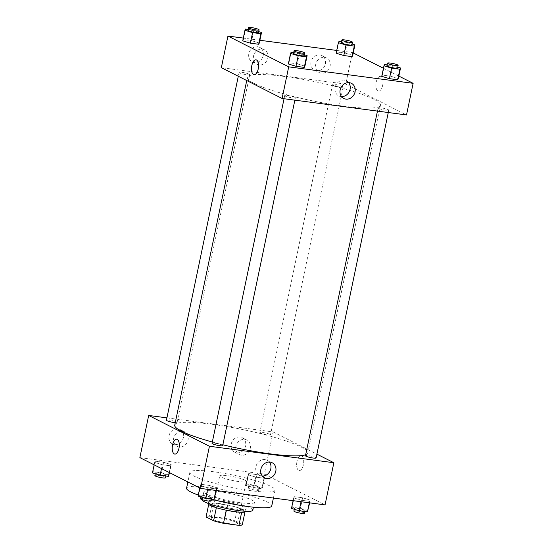 <?xml version="1.0" encoding="UTF-8"?>
<svg xmlns="http://www.w3.org/2000/svg" width="553" height="553" viewBox="0 0 553 553"><rect width="100%" height="100%" fill="white"/><g stroke="black" fill="none" stroke-linecap="round" stroke-linejoin="round"><path stroke-width="0.41" stroke-dasharray="2.77 2.07" d="M244.979 480.204A13.597 1.929 11.8 0 0 230.207 476.119A13.597 1.929 11.8 0 0 219.707 475.836A13.597 1.929 11.8 0 0 232.619 480.502A13.597 1.929 11.8 0 0 246.327 481.4A13.597 1.929 11.8 0 0 244.979 480.204M236.172 522.357A13.597 1.929 11.8 0 0 221.4 518.279A13.597 1.929 11.8 0 0 210.9 517.995A13.597 1.929 11.8 0 0 223.813 522.661A13.597 1.929 11.8 0 0 237.514 523.553A13.597 1.929 11.8 0 0 236.172 522.357M209.483 516.198L224.919 518.244A18.526 2.627 11.8 0 1 234.797 520.767L237.548 507.592A18.526 2.627 11.8 0 0 227.67 505.069L212.234 503.023L209.483 516.198A18.526 2.627 11.8 0 0 206.082 516.965M234.797 520.767L242.332 524.583M227.67 505.069L224.919 518.244M237.548 507.592L245.083 511.414L244.965 511.995M212.234 503.023A18.526 2.627 11.8 0 0 208.834 503.79L208.702 504.419M245.083 511.414A18.526 2.627 11.8 0 1 241.689 512.175L226.253 510.129A18.526 2.627 11.8 0 1 216.375 507.613L208.834 503.79M208.329 503.707A19.037 2.696 -168.2 0 1 218.781 503.451A19.037 2.696 -168.2 0 1 245.594 511.49M219.334 500.818A19.037 2.696 11.8 0 0 208.882 501.073A19.037 2.696 11.8 0 0 226.958 507.606A19.037 2.696 11.8 0 0 246.14 508.857A19.037 2.696 11.8 0 0 244.26 507.184A19.037 2.696 11.8 0 0 219.334 500.818M203.877 491.776A25.832 3.657 -168.2 0 1 218.062 491.43A25.832 3.657 -168.2 0 1 254.449 502.345A25.832 3.657 -168.2 0 1 228.417 500.645A25.832 3.657 -168.2 0 1 203.877 491.776L202.232 499.656A25.832 3.657 -168.2 0 1 216.41 499.338A25.832 3.657 -168.2 0 1 252.797 510.246M186.575 488.161A43.507 6.166 -168.2 0 1 210.472 487.58A43.507 6.166 -168.2 0 1 271.751 505.96M211.495 499.172A43.507 6.166 -168.2 0 1 198.278 495.08M213.769 471.771A43.507 6.166 11.8 0 0 189.879 472.352A43.507 6.166 11.8 0 0 231.202 487.283A43.507 6.166 11.8 0 0 275.048 490.152A43.507 6.166 11.8 0 0 270.749 486.322A43.507 6.166 11.8 0 0 213.769 471.771M139.874 457.614L264.299 474.087L325.053 504.889M248.076 474.778L248.719 473.548L257.007 474.647L264.659 476.969L264.016 478.2L255.728 477.101L248.076 474.778L248.719 473.548L257.007 474.647L264.659 476.969L264.016 478.2L255.728 477.101L248.076 474.778L245.878 485.313L246.514 484.089L254.802 485.181L262.454 487.511L261.818 488.741L253.523 487.642L245.878 485.313M171.243 464.603L170.601 465.826L162.312 464.734L154.66 462.405L155.303 461.174L163.591 462.273L171.243 464.603L170.601 465.826L162.312 464.734L154.66 462.405L155.303 461.174L163.591 462.273L171.243 464.603L169.557 472.663M216.852 487.725L216.216 488.956L207.921 487.857L200.276 485.534L200.912 484.304L209.2 485.403L216.852 487.725L216.216 488.956L207.921 487.857L200.276 485.534L200.912 484.304L209.2 485.403L216.852 487.725L216.278 490.49M310.268 500.099L309.625 501.329L301.337 500.23L293.691 497.9L294.327 496.677L302.615 497.769L310.268 500.099L309.625 501.329L301.337 500.23L293.691 497.9L294.327 496.677L302.615 497.769L310.268 500.099L309.694 502.857M174.776 454.075L174.776 454.075A7.479 3.442 -82.5 0 0 178.972 448.296A7.479 3.442 -82.5 0 0 176.739 439.255L176.739 439.255M269.394 462.045A8.468 7.417 116.9 0 0 267.182 460.227A8.468 7.417 116.9 0 0 256.737 464.423A8.468 7.417 116.9 0 0 259.523 475.324A8.468 7.417 116.9 0 0 261.638 475.981A8.468 7.417 116.9 0 0 262.302 476.036M296.968 461.513A7.479 3.442 -82.5 0 0 299.201 470.555A7.479 3.442 -82.5 0 0 303.597 463.594A7.479 3.442 -82.5 0 0 301.164 455.727A7.479 3.442 -82.5 0 0 296.968 461.513A7.479 3.442 97.5 0 1 301.164 455.727A7.479 3.442 97.5 0 1 303.597 463.594A7.479 3.442 97.5 0 1 299.201 470.555A7.479 3.442 97.5 0 1 296.968 461.513M166.93 417.868L273.106 431.928L264.299 474.087M273.106 431.928L316.904 454.137M177.866 428.796A8.157 7.148 116.9 0 0 169.356 434.582A8.157 7.148 116.9 0 0 172.522 443.976A8.157 7.148 116.9 0 0 182.587 439.932A8.157 7.148 116.9 0 0 179.898 429.425A8.157 7.148 116.9 0 0 177.866 428.796M240.078 437.036A8.157 7.148 116.9 0 0 231.569 442.822A8.157 7.148 116.9 0 0 234.735 452.216A8.157 7.148 116.9 0 0 244.799 448.172A8.157 7.148 116.9 0 0 242.11 437.665A8.157 7.148 116.9 0 0 240.078 437.036M182.538 431.167A8.157 7.148 -63.1 0 1 184.571 431.796A8.157 7.148 -63.1 0 1 187.26 442.303A8.157 7.148 -63.1 0 1 177.195 446.347A8.157 7.148 -63.1 0 1 174.029 436.953A8.157 7.148 -63.1 0 1 182.538 431.167M244.751 439.4A8.157 7.148 -63.1 0 1 246.783 440.029A8.157 7.148 -63.1 0 1 249.472 450.543A8.157 7.148 -63.1 0 1 239.408 454.58A8.157 7.148 -63.1 0 1 236.242 445.193A8.157 7.148 -63.1 0 1 244.751 439.4M316.109 457.953A5.44 0.767 11.8 0 0 310.945 456.087A5.44 0.767 11.8 0 0 305.463 455.734M175.26 422.658A5.44 0.767 11.8 0 0 177.084 422.457A5.44 0.767 11.8 0 0 176.545 421.98A5.44 0.767 11.8 0 0 170.635 420.349A5.44 0.767 11.8 0 0 166.432 420.232M269.961 434.347A5.44 0.767 11.8 0 0 264.051 432.716A5.44 0.767 11.8 0 0 259.848 432.605A5.44 0.767 11.8 0 0 265.018 434.471A5.44 0.767 11.8 0 0 270.5 434.831A5.44 0.767 11.8 0 0 269.961 434.347M222.693 445.587A5.44 0.767 11.8 0 0 222.154 445.11A5.44 0.767 11.8 0 0 216.251 443.478A5.44 0.767 11.8 0 0 212.048 443.361M305.664 454.76A67.978 9.629 11.8 0 0 307.814 452.997A67.978 9.629 11.8 0 0 301.095 447.018A67.978 9.629 11.8 0 0 227.242 426.612A67.978 9.629 11.8 0 0 174.734 425.195M212.324 442.027A67.978 9.629 11.8 0 0 222.859 444.778M373.752 99.222A67.978 9.629 11.8 0 0 299.899 78.823A67.978 9.629 11.8 0 0 247.391 77.399A67.978 9.629 11.8 0 0 311.961 100.729A67.978 9.629 11.8 0 0 380.471 105.201A67.978 9.629 11.8 0 0 373.752 99.222M378.66 108.416A5.44 0.767 -168.2 0 1 378.121 107.939A5.44 0.767 -168.2 0 1 383.602 108.298A5.44 0.767 -168.2 0 1 388.766 110.165A5.44 0.767 -168.2 0 1 384.563 110.047A5.44 0.767 -168.2 0 1 378.66 108.416M249.203 74.185A5.44 0.767 11.8 0 0 243.292 72.554A5.44 0.767 11.8 0 0 239.096 72.443A5.44 0.767 11.8 0 0 244.26 74.309A5.44 0.767 11.8 0 0 249.742 74.669A5.44 0.767 11.8 0 0 249.203 74.185M342.618 86.558A5.44 0.767 11.8 0 0 336.708 84.927A5.44 0.767 11.8 0 0 332.505 84.809A5.44 0.767 11.8 0 0 337.676 86.676A5.44 0.767 11.8 0 0 343.157 87.035A5.44 0.767 11.8 0 0 342.618 86.558M294.811 97.314A5.44 0.767 11.8 0 0 288.908 95.683A5.44 0.767 11.8 0 0 284.705 95.572A5.44 0.767 11.8 0 0 289.869 97.432A5.44 0.767 11.8 0 0 295.35 97.791A5.44 0.767 11.8 0 0 294.811 97.314M336.722 50.447L352.372 52.521L345.763 84.139L221.338 67.66M345.763 84.139L406.517 114.941M248.843 53.703A8.157 7.148 116.9 0 0 252.334 61.929A8.157 7.148 116.9 0 0 262.399 57.885A8.157 7.148 116.9 0 0 259.716 47.378A8.157 7.148 116.9 0 0 257.677 46.749A8.157 7.148 116.9 0 0 248.843 53.703M325.413 63.844A8.157 7.148 116.9 0 0 321.929 55.618A8.157 7.148 116.9 0 0 319.89 54.989A8.157 7.148 116.9 0 0 311.387 60.775A8.157 7.148 116.9 0 0 314.546 70.169A8.157 7.148 116.9 0 0 325.413 63.844M259.889 40.272L243.306 38.081M382.4 75.104L381.757 76.335L382.4 75.104L390.688 76.203L382.4 75.104L384.598 64.57M398.34 78.533L390.688 76.203L398.34 78.533M288.984 62.738L288.341 63.968L288.984 62.738L297.272 63.837L288.984 62.738L291.182 52.196M304.924 66.16L297.272 63.837L304.924 66.16M243.375 39.609L242.732 40.839L243.375 39.609L251.663 40.708L243.375 39.609L245.573 29.074M259.309 43.03L251.663 40.708L259.309 43.03M352.372 52.521L353.236 52.957M383.443 68.275L398.851 76.086M352.724 55.404L345.079 53.074L336.784 51.982L336.148 53.206L336.784 51.982L345.079 53.074L352.724 55.404M262.35 49.12A8.157 7.148 -63.1 0 1 264.389 49.749A8.157 7.148 -63.1 0 1 267.071 60.256A8.157 7.148 -63.1 0 1 257.007 64.3A8.157 7.148 -63.1 0 1 253.848 54.906A8.157 7.148 -63.1 0 1 262.35 49.12M324.563 57.36A8.157 7.148 -63.1 0 1 326.602 57.989A8.157 7.148 -63.1 0 1 329.284 68.496A8.157 7.148 -63.1 0 1 319.219 72.54A8.157 7.148 -63.1 0 1 316.06 63.146A8.157 7.148 -63.1 0 1 324.563 57.36M380.962 76.487A7.479 3.442 -82.5 0 0 380.429 76.321A7.479 3.442 -82.5 0 0 376.033 83.282A7.479 3.442 -82.5 0 0 378.466 91.141A7.479 3.442 -82.5 0 0 382.766 84.775A7.479 3.442 -82.5 0 0 380.962 76.487A7.479 3.442 97.5 0 1 382.766 84.775A7.479 3.442 97.5 0 1 378.459 91.141A7.479 3.442 97.5 0 1 376.033 83.282A7.479 3.442 97.5 0 1 380.423 76.321A7.479 3.442 97.5 0 1 380.955 76.487M348.66 82.639A8.468 7.417 116.9 0 0 346.448 80.814A8.468 7.417 116.9 0 0 336.003 85.01A8.468 7.417 116.9 0 0 338.789 95.918A8.468 7.417 116.9 0 0 341.567 96.623M254.041 74.669L254.041 74.669A7.479 3.442 -82.5 0 0 258.438 67.708A7.479 3.442 -82.5 0 0 256.004 59.842L256.004 59.842M387.114 64.901L392.893 65.669L397.752 67.148M397.572 68.005A5.44 0.767 11.8 0 0 397.033 67.528A5.44 0.767 11.8 0 0 391.13 65.897A5.44 0.767 11.8 0 0 386.927 65.779M392.893 65.669L390.688 76.203M293.698 52.528L299.477 53.295L304.337 54.775M304.157 55.639A5.44 0.767 11.8 0 0 303.618 55.155A5.44 0.767 11.8 0 0 297.714 53.523A5.44 0.767 11.8 0 0 293.512 53.413M299.477 53.295L297.272 63.837M341.498 41.772L347.277 42.54L352.143 44.019M351.964 44.876A5.44 0.767 11.8 0 0 351.425 44.399A5.44 0.767 11.8 0 0 345.514 42.768A5.44 0.767 11.8 0 0 341.319 42.657M338.989 41.44L336.784 51.982M347.277 42.54L345.079 53.074M248.083 29.406L253.862 30.166L258.728 31.645M258.548 32.509A5.44 0.767 11.8 0 0 258.009 32.033A5.44 0.767 11.8 0 0 252.099 30.401A5.44 0.767 11.8 0 0 247.903 30.284M253.862 30.166L251.663 40.708M291.486 508.442L292.129 507.212L300.417 508.311L308.062 510.64M304.565 510.17A5.44 0.767 11.8 0 0 298.655 508.539A5.44 0.767 11.8 0 0 294.452 508.428A5.44 0.767 11.8 0 0 299.622 510.295A5.44 0.767 11.8 0 0 305.097 510.654A5.44 0.767 11.8 0 0 304.565 510.17M293.691 497.9L293.111 500.665M294.327 496.677L292.129 507.212M302.615 497.769L300.417 508.311M309.625 501.329L309.321 502.808M301.337 500.23L301.032 501.709M304.551 513.288A5.44 0.767 11.8 0 0 304.012 512.811A5.44 0.767 11.8 0 0 298.102 511.172A5.44 0.767 11.8 0 0 293.906 511.062M198.071 496.069L198.714 494.845L207.002 495.944L214.647 498.267M211.149 497.804A5.44 0.767 11.8 0 0 205.239 496.172A5.44 0.767 11.8 0 0 201.036 496.055A5.44 0.767 11.8 0 0 206.207 497.921A5.44 0.767 11.8 0 0 211.681 498.281A5.44 0.767 11.8 0 0 211.149 497.804M200.276 485.534L199.764 487.974M200.912 484.304L198.714 494.845M209.2 485.403L207.002 495.944M216.216 488.956L215.905 490.442M207.921 487.857L207.617 489.343M211.135 500.914A5.44 0.767 11.8 0 0 210.596 500.437A5.44 0.767 11.8 0 0 204.686 498.806A5.44 0.767 11.8 0 0 200.49 498.695M258.949 487.048A5.44 0.767 11.8 0 0 253.046 485.416A5.44 0.767 11.8 0 0 248.843 485.299A5.44 0.767 11.8 0 0 254.007 487.165A5.44 0.767 11.8 0 0 259.488 487.525A5.44 0.767 11.8 0 0 258.949 487.048M248.719 473.548L246.514 484.089M257.007 474.647L254.802 485.181M264.659 476.969L262.454 487.511M264.016 478.2L261.818 488.741M255.728 477.101L253.523 487.642M258.403 489.682A5.44 0.767 11.8 0 0 252.493 488.05A5.44 0.767 11.8 0 0 248.29 487.933A5.44 0.767 11.8 0 0 253.454 489.799A5.44 0.767 11.8 0 0 258.935 490.158A5.44 0.767 11.8 0 0 258.403 489.682M152.462 472.946L153.098 471.716L161.386 472.815L169.038 475.138M165.534 474.674A5.44 0.767 11.8 0 0 159.63 473.043A5.44 0.767 11.8 0 0 155.428 472.933A5.44 0.767 11.8 0 0 160.591 474.799A5.44 0.767 11.8 0 0 166.073 475.151A5.44 0.767 11.8 0 0 165.534 474.674M154.66 462.405L154.149 464.852M155.303 461.174L153.098 471.716M163.591 462.273L161.386 472.815M170.601 465.826L169.211 472.483M162.312 464.734L161.511 468.578M165.52 477.792A5.44 0.767 11.8 0 0 164.988 477.308A5.44 0.767 11.8 0 0 159.077 475.677A5.44 0.767 11.8 0 0 154.875 475.566M237.514 523.553L246.327 481.4M210.9 517.995L219.707 475.836M208.882 501.073L208.37 503.493M246.14 508.857L245.636 511.276M254.449 502.345L253.433 507.198M189.879 472.352L187.875 481.946M275.048 490.152L273.403 498.053M272.173 462.757L267.182 460.227M264.514 477.854L259.523 475.324M172.522 443.976L177.195 446.347M179.898 429.425L184.571 431.796M234.735 452.216L239.408 454.58M242.11 437.665L246.783 440.029M247.391 77.399L246.735 80.538M380.471 105.201L307.814 452.997M388.275 112.529L388.766 110.165M377.457 111.098L378.121 107.939M239.096 72.443L238.295 76.259M249.742 74.669L177.084 422.457M332.505 84.809L259.848 432.605M343.157 87.035L270.5 434.831M284.705 95.572L284.048 98.724M295.35 97.791L294.86 100.155M252.334 61.929L257.007 64.3M259.716 47.378L264.389 49.749M314.546 70.169L319.219 72.54M321.929 55.618L326.602 57.989M351.438 83.344L346.448 80.814M343.779 98.448L338.789 95.918M294.452 508.428L294.272 509.292M305.097 510.654L304.917 511.532M201.036 496.055L200.857 496.919M211.681 498.281L211.502 499.165M248.843 485.299L248.29 487.933M259.488 487.525L258.935 490.158M155.428 472.933L155.248 473.79M166.073 475.151L165.886 476.036"/><path stroke-width="0.83" d="M241.661 512.299L238.937 525.35L223.502 523.304A18.526 2.627 11.8 0 1 213.617 520.781L206.082 516.965L208.702 504.419M238.937 525.35A18.526 2.627 11.8 0 0 242.332 524.583L244.965 511.995M245.636 511.276L245.594 511.49A19.037 2.696 -168.2 0 1 226.412 510.239A19.037 2.696 -168.2 0 1 208.329 503.707L208.37 503.493M226.239 510.205L223.502 523.304M216.354 507.695L213.617 520.781M253.433 507.198L252.797 510.246A25.832 3.657 -168.2 0 1 226.765 508.546A25.832 3.657 -168.2 0 1 202.225 499.684L202.225 499.684M273.403 498.053L271.751 505.96A43.507 6.166 -168.2 0 1 211.495 499.172M198.278 495.08A43.507 6.166 -168.2 0 1 186.575 488.161L187.875 481.946M316.904 454.137L333.86 462.737L325.053 504.889L200.628 488.417L139.874 457.614L148.681 415.455L166.93 417.868M178.972 448.296A7.479 3.442 97.5 0 1 174.776 454.075A7.479 3.442 97.5 0 1 172.342 446.216A7.479 3.442 97.5 0 1 176.739 439.255A7.479 3.442 97.5 0 1 178.972 448.296M333.86 462.737L209.435 446.257L200.628 488.417M209.435 446.257L148.681 415.455M176.739 439.255A7.479 3.442 -82.5 0 0 172.342 446.216A7.479 3.442 -82.5 0 0 174.776 454.075M266.629 478.511A8.468 7.417 -63.1 0 1 264.514 477.854A8.468 7.417 -63.1 0 1 261.728 466.953A8.468 7.417 -63.1 0 1 272.173 462.757A8.468 7.417 -63.1 0 1 275.456 472.504A8.468 7.417 -63.1 0 1 266.629 478.511M262.302 476.036A8.468 7.417 116.9 0 0 269.975 471.128A8.468 7.417 116.9 0 0 269.394 462.045M377.457 111.098L305.463 455.734A5.44 0.767 11.8 0 0 306.003 456.211A5.44 0.767 11.8 0 0 311.906 457.843A5.44 0.767 11.8 0 0 316.109 457.953L388.275 112.529M238.295 76.259L166.432 420.232A5.44 0.767 11.8 0 0 169.488 421.593A5.44 0.767 11.8 0 0 175.26 422.658M284.048 98.724L212.048 443.361A5.44 0.767 11.8 0 0 217.211 445.227A5.44 0.767 11.8 0 0 222.693 445.587L294.86 100.155M246.735 80.538L174.734 425.195A67.978 9.629 11.8 0 0 212.324 442.027M222.859 444.778A67.978 9.629 11.8 0 0 305.664 454.76M398.851 76.086L413.126 83.323L406.517 114.941L282.092 98.469L221.338 67.66L227.947 36.042L243.306 38.081M336.722 50.447L259.889 40.272M381.757 76.335L389.409 78.664L397.697 79.756L398.34 78.533L397.697 79.756L389.409 78.664L381.757 76.335L383.962 65.8L384.598 64.57L387.114 64.901M288.341 63.968L295.993 66.291L304.281 67.39L304.924 66.16L304.281 67.39L295.993 66.291L288.341 63.968L290.546 53.427L291.182 52.196L293.698 52.528M242.732 40.839L250.385 43.162L258.673 44.261L259.309 43.03L258.673 44.261L250.385 43.162L242.732 40.839L244.938 30.297L245.573 29.074L248.083 29.406M353.236 52.957L383.443 68.275M413.126 83.323L288.701 66.851L227.947 36.042M352.088 56.634L352.724 55.404L352.088 56.634L343.8 55.535L352.088 56.634L354.286 46.093L345.998 44.993L338.353 42.671L338.989 41.44L341.498 41.772M336.148 53.206L343.8 55.535L336.148 53.206L338.353 42.671M355.061 91.881A8.468 7.417 -63.1 0 1 343.779 98.448A8.468 7.417 -63.1 0 1 340.994 87.54A8.468 7.417 -63.1 0 1 351.438 83.344A8.468 7.417 -63.1 0 1 355.061 91.881M288.701 66.851L282.092 98.469M256.004 59.842A7.479 3.442 -82.5 0 0 251.698 66.215A7.479 3.442 -82.5 0 0 253.509 74.503A7.479 3.442 97.5 0 1 251.698 66.215A7.479 3.442 97.5 0 1 256.004 59.842A7.479 3.442 97.5 0 1 258.431 67.708A7.479 3.442 97.5 0 1 254.041 74.669A7.479 3.442 97.5 0 1 253.509 74.503A7.479 3.442 -82.5 0 0 254.041 74.669M341.567 96.623A8.468 7.417 116.9 0 0 350.07 89.351A8.468 7.417 116.9 0 0 348.66 82.639M397.752 67.148L400.538 67.991L399.902 69.222L391.614 68.123L383.962 65.8M387.48 63.146L386.927 65.779A5.44 0.767 11.8 0 0 392.091 67.646A5.44 0.767 11.8 0 0 397.572 68.005L398.125 65.372A5.44 0.767 11.8 0 0 397.586 64.895A5.44 0.767 11.8 0 0 391.676 63.263A5.44 0.767 11.8 0 0 387.48 63.146A5.44 0.767 11.8 0 0 392.644 65.012A5.44 0.767 11.8 0 0 398.125 65.372M400.538 67.991L398.34 78.533M399.902 69.222L397.697 79.756M391.614 68.123L389.409 78.664M304.337 54.775L307.122 55.625L306.486 56.848L298.198 55.756L290.546 53.427M294.065 50.779L293.512 53.413A5.44 0.767 11.8 0 0 298.675 55.279A5.44 0.767 11.8 0 0 304.157 55.639L304.71 53.005A5.44 0.767 11.8 0 0 304.171 52.521A5.44 0.767 11.8 0 0 298.261 50.89A5.44 0.767 11.8 0 0 294.065 50.779A5.44 0.767 11.8 0 0 299.228 52.646A5.44 0.767 11.8 0 0 304.71 53.005M307.122 55.625L304.924 66.16M306.486 56.848L304.281 67.39M298.198 55.756L295.993 66.291M352.143 44.019L354.929 44.862L354.286 46.093M341.865 40.023L341.319 42.657A5.44 0.767 11.8 0 0 346.482 44.523A5.44 0.767 11.8 0 0 351.964 44.876L352.51 42.242A5.44 0.767 11.8 0 0 351.978 41.765A5.44 0.767 11.8 0 0 346.067 40.134A5.44 0.767 11.8 0 0 341.865 40.023A5.44 0.767 11.8 0 0 347.028 41.883A5.44 0.767 11.8 0 0 352.51 42.242M354.929 44.862L352.724 55.404M345.998 44.993L343.8 55.535M258.728 31.645L261.514 32.496L260.871 33.726L252.583 32.627L244.938 30.297M248.449 27.65L247.903 30.284A5.44 0.767 11.8 0 0 253.067 32.15A5.44 0.767 11.8 0 0 258.548 32.509L259.094 29.876A5.44 0.767 11.8 0 0 258.562 29.399A5.44 0.767 11.8 0 0 252.652 27.761A5.44 0.767 11.8 0 0 248.449 27.65A5.44 0.767 11.8 0 0 253.62 29.516A5.44 0.767 11.8 0 0 259.094 29.876M261.514 32.496L259.309 43.03M260.871 33.726L258.673 44.261M252.583 32.627L250.385 43.162M309.694 502.857L307.427 511.864L299.138 510.765L291.486 508.442L293.111 500.665M309.321 502.808L307.427 511.864M301.032 501.709L299.138 510.765M294.272 509.292L293.906 511.062A5.44 0.767 11.8 0 0 299.069 512.928A5.44 0.767 11.8 0 0 304.551 513.288L304.917 511.532M216.278 490.49L214.011 499.497L205.723 498.398L198.071 496.069L199.764 487.974M215.905 490.442L214.011 499.497M207.617 489.343L205.723 498.398M200.857 496.919L200.49 498.695A5.44 0.767 11.8 0 0 205.654 500.562A5.44 0.767 11.8 0 0 211.135 500.914L211.502 499.165M169.557 472.663L168.402 476.368L160.107 475.269L152.462 472.946L154.149 464.852M169.211 472.483L168.402 476.368M161.511 468.578L160.107 475.269M155.248 473.79L154.875 475.566A5.44 0.767 11.8 0 0 160.045 477.433A5.44 0.767 11.8 0 0 165.52 477.792L165.886 476.036"/></g></svg>
